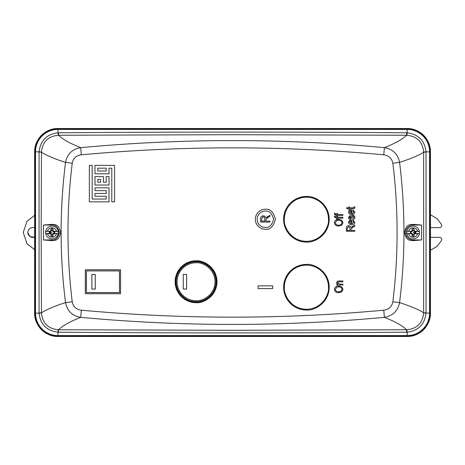 <?xml version="1.0" encoding="UTF-8"?>
<svg xmlns="http://www.w3.org/2000/svg" width="465" height="465" viewBox="0 0 465 465"><rect width="100%" height="100%" fill="white"/><g stroke="black" fill="none" stroke-linecap="round" stroke-linejoin="round"><path stroke-width="0.7" d="M306.418 197.207A22.07 22.07 0 0 0 284.348 219.277C283.458 225.734 290.084 241.044 306.418 241.347C322.751 241.044 329.377 225.734 328.488 219.277A22.07 22.07 0 0 0 306.418 197.207M413.123 227.809A4.691 4.691 0 0 1 417.651 231.285A16.415 1.558 180 0 0 414.437 231.233A16.415 1.645 -155 0 0 414.402 231.215L413.99 228.768A3.83 3.83 0 0 0 412.252 228.768L411.839 231.215A16.415 1.645 155 0 0 411.804 231.233A16.415 1.558 180 0 0 408.59 231.285A4.691 4.691 0 0 1 413.123 227.809M415.1 231.814L415.809 231.826L414.437 231.233M417.651 231.285L419.389 231.465L419.476 232.5L419.389 233.535L417.651 233.715A4.691 4.691 0 0 1 408.59 233.715A16.415 1.558 0 0 0 411.804 233.767A16.415 1.645 25 0 0 411.839 233.785L412.252 236.232A3.83 3.83 0 0 0 413.99 236.232L414.402 233.785A16.415 1.645 -25 0 0 414.437 233.767L415.809 233.174L415.809 231.826M415.135 231.954A2.087 2.087 -97.6 0 1 415.21 232.5A2.087 2.087 -82.4 0 1 415.135 233.046L415.809 233.174M413.99 236.232L413.67 234.517A2.087 2.087 0 0 1 412.571 234.517L412.159 233.465L410.432 233.174L411.804 233.767M406.736 232.5A6.382 6.382 0 0 0 413.123 238.882A6.382 6.382 0 0 0 419.506 232.5A6.382 6.382 0 0 0 413.123 226.118A6.382 6.382 0 0 0 406.736 232.5A6.382 6.382 0 0 1 413.123 226.118A6.382 6.382 0 0 1 419.506 232.5M408.59 233.715L406.852 233.535L406.765 232.5L406.852 231.465L408.59 231.285M414.437 233.767A16.415 1.558 0 0 0 417.651 233.715M406.852 233.535L411.891 233.535M414.35 233.535L419.389 233.535M411.804 231.233L406.852 231.465M419.389 231.465L414.35 231.465M411.891 231.465L410.432 231.826L410.432 233.174M411.107 233.046A2.087 2.087 0 0 1 411.107 231.954L410.432 231.826M415.135 233.046L414.083 233.465L413.67 234.517M411.839 233.785L412.159 233.465M415.065 231.954L414.083 231.535L413.67 230.483A2.087 2.087 0 0 0 412.571 230.483L412.159 231.535L411.176 231.954M412.193 234.534L412.577 234.447M412.252 236.232L412.571 234.517M414.048 234.534L413.664 234.447M414.402 233.785L414.083 233.465M412.252 228.768L412.571 230.483M413.67 230.483L413.99 228.768M413.664 230.553L414.048 230.466M412.193 230.466L412.577 230.553M414.083 231.535L414.402 231.215M411.839 231.215L412.159 231.535M51.97 227.809A4.691 4.691 0 0 1 56.503 231.285A16.415 1.558 180 0 0 53.283 231.233A16.415 1.645 -155 0 0 53.254 231.215L52.841 228.768A3.83 3.83 0 0 0 51.104 228.768L50.685 231.215A16.415 1.645 155 0 0 50.656 231.233A16.415 1.558 180 0 0 47.442 231.285A4.691 4.691 0 0 1 51.97 227.809M53.946 231.814L54.661 231.826L53.283 231.233M56.503 231.285L58.241 231.465L58.323 232.5L58.241 233.535L56.503 233.715A4.691 4.691 0 0 1 47.442 233.715A16.415 1.558 0 0 0 50.656 233.767A16.415 1.645 25 0 0 50.685 233.785L51.104 236.232A3.83 3.83 0 0 0 52.841 236.232L53.254 233.785A16.415 1.645 -25 0 0 53.283 233.767L54.661 233.174L54.661 231.826M53.986 231.954A2.087 2.087 -97.6 0 1 54.056 232.5A2.087 2.087 -82.4 0 1 53.986 233.046L54.661 233.174M52.841 236.232L52.516 234.517A2.087 2.087 0 0 1 51.423 234.517L51.005 233.465L49.284 233.174L50.656 233.767M45.587 232.5A6.382 6.382 0 0 0 51.97 238.882A6.382 6.382 0 0 0 58.352 232.5A6.382 6.382 0 0 0 51.97 226.118A6.382 6.382 0 0 0 45.587 232.5A6.382 6.382 0 0 1 51.97 226.118A6.382 6.382 0 0 1 58.352 232.5M47.442 233.715L45.704 233.535L45.617 232.5L45.704 231.465L47.442 231.285M53.283 233.767A16.415 1.558 0 0 0 56.503 233.715M45.704 233.535L50.737 233.535M53.202 233.535L58.241 233.535M50.656 231.233L45.704 231.465M58.241 231.465L53.202 231.465M50.737 231.465L49.284 231.826L49.284 233.174M49.953 233.046A2.087 2.087 0 0 1 49.953 231.954L49.284 231.826M53.986 233.046L52.934 233.465L52.516 234.517M50.685 233.785L51.005 233.465M53.917 231.954L52.934 231.535L52.516 230.483A2.087 2.087 0 0 0 51.423 230.483L51.005 231.535L50.022 231.954M51.04 234.534L51.429 234.447M51.104 236.232L51.423 234.517M52.9 234.534L52.516 234.447M53.254 233.785L52.934 233.465M51.104 228.768L51.423 230.483M52.516 230.483L52.841 228.768M52.516 230.553L52.9 230.466M51.04 230.466L51.429 230.553M52.934 231.535L53.254 231.215M50.685 231.215L51.005 231.535M34.637 237.173L29.987 236.644L27.801 232.5C28.121 229.478 29.795 227.804 32.817 227.484L34.637 227.827M430.456 227.606L439.57 227.664C440.884 227.525 441.611 226.792 441.75 225.479L441.541 224.543L437.059 218.562L430.456 214.778M430.456 250.222L437.059 246.438L441.541 240.457L441.75 239.522C441.611 238.208 440.884 237.476 439.57 237.336L430.456 237.394M410.13 336.282A23.256 23.256 0 0 0 430.265 316.148M430.265 148.852A23.256 23.256 0 0 0 410.13 128.718M54.963 128.718A23.256 23.256 0 0 0 34.829 148.852M34.829 316.148A23.256 23.256 0 0 0 54.957 336.282M34.637 215.324L26.941 221.363L23.25 232.5L26.941 243.637L34.637 249.676M33.788 237.423L32.823 237.516M31.829 237.417L30.917 237.144M30.022 236.668L28.661 235.302M28.185 234.412L27.9 233.5M177.095 281.749A18.972 18.972 0 0 0 196.067 300.716C201.612 301.477 214.778 295.787 215.033 281.749C214.778 267.706 201.612 262.016 196.067 262.777A18.972 18.972 0 0 0 177.095 281.749M176.183 281.749C175.927 292.375 185.401 301.884 196.067 301.628C201.88 302.43 215.679 296.461 215.946 281.749C215.679 267.032 201.88 261.068 196.067 261.865C185.419 261.597 175.915 271.142 176.183 281.749M430.456 313.16L430.456 151.84C430.759 139.395 419.651 128.224 407.142 128.526L57.951 128.526C45.5 128.224 34.329 139.331 34.637 151.84L34.637 313.16C34.329 325.605 45.442 336.776 57.951 336.474L407.142 336.474C419.587 336.776 430.759 325.669 430.456 313.16L430.084 313.16L430.084 151.84A22.948 22.948 0 0 0 407.142 128.892L407.142 128.526M421.621 239.952L421.621 225.048L413.123 225.048A7.452 7.452 0 0 0 405.672 232.5A7.452 7.452 0 0 0 413.123 239.952L421.621 239.952L413.123 240.661L413.123 239.952M43.466 225.048L43.466 239.952L51.97 239.952C55.492 240.376 57.974 237.888 59.421 232.5C57.974 227.112 55.492 224.624 51.97 225.048L43.466 225.048L51.97 224.339C54.388 225.025 58.741 223.2 60.619 232.57C58.642 241.783 54.405 239.981 51.97 240.661L43.466 239.952M407.142 336.474L407.142 336.108A22.948 22.948 0 0 0 430.084 313.16L429.567 313.16L429.567 151.84L426.027 151.84C424.702 140.616 418.407 134.269 407.142 132.804L407.142 129.415A22.425 22.425 0 0 1 429.567 151.84L430.456 151.84M423.638 152.102A18.24 0.599 -1.1 0 1 426.027 151.84L426.027 152.072A18.24 0.331 179.4 0 0 423.638 152.218L423.638 312.782C418.901 309.667 410.874 306.278 399.563 302.616C405.422 255.913 405.422 209.169 399.563 162.384C410.874 158.722 418.901 155.333 423.638 152.218L423.638 152.102C422.644 141.883 417.024 136.268 406.776 135.251A18.24 0.785 91.5 0 0 407.142 132.804L406.654 132.798L406.532 135.251L232.547 134.699L58.561 135.251L58.439 132.798C174.509 131.868 290.579 131.868 406.654 132.798M426.027 312.928L429.567 313.16A22.425 22.425 0 0 1 407.142 335.585L407.142 332.196C418.384 330.755 424.679 324.407 426.027 313.16A18.24 0.599 -178.9 0 1 423.638 312.899L423.638 312.782A18.24 0.331 0.6 0 0 426.027 312.928L426.027 152.072M57.951 336.474L57.951 335.585A22.425 22.425 0 0 1 35.526 313.16L39.066 313.16C40.391 324.384 46.686 330.731 57.951 332.196A18.24 0.785 -88.5 0 1 58.317 329.749L232.547 330.301L406.532 329.749L406.654 332.202C290.584 333.132 174.509 333.132 58.439 332.202L58.561 329.749C62.589 325.733 69.965 321.6 80.678 317.345C72.238 315.857 67.187 310.946 65.53 302.616C59.642 255.936 59.642 209.192 65.53 162.384C53.812 158.705 46.151 155.165 41.455 152.218L41.153 232.5L41.455 312.782C46.151 309.835 53.818 306.29 65.53 302.616L72.238 301.791C73.267 306.714 76.301 309.516 81.34 310.196C182.146 319.467 282.947 319.467 383.747 310.196C388.781 309.527 391.815 306.726 392.849 301.791L399.563 302.616C397.889 310.957 392.844 315.869 384.41 317.345C395.128 321.6 402.504 325.733 406.532 329.749L406.776 329.749C417.012 328.743 422.633 323.128 423.638 312.899M41.455 312.899A18.24 0.599 178.9 0 1 39.066 313.16L39.06 312.928A18.24 0.331 -0.6 0 0 41.455 312.782L41.455 312.899C42.443 323.117 48.064 328.732 58.317 329.749M41.455 152.102L41.455 152.218A18.24 0.331 -179.4 0 0 39.06 152.072L39.066 151.84C40.414 140.593 46.709 134.246 57.951 132.804A18.24 0.785 -91.5 0 0 58.317 135.251C48.081 136.257 42.46 141.872 41.455 152.102A18.24 0.599 1.1 0 0 39.066 151.84L35.526 151.84L35.526 313.16L35.003 313.16A22.948 22.948 0 0 0 57.951 336.108L407.142 336.108L407.142 335.585L57.951 335.585L57.951 332.196L58.439 332.202M413.123 225.048L413.123 224.339L421.621 225.048M413.123 224.339C410.705 225.037 406.346 223.171 404.474 232.605C406.486 241.788 410.676 239.981 413.123 240.661M406.654 332.202L407.142 332.196A18.24 0.785 88.5 0 0 406.776 329.749M406.776 135.251L406.532 135.251C402.498 139.268 395.128 143.4 384.41 147.655C392.855 149.143 397.906 154.055 399.563 162.384L392.849 163.209C398.505 209.442 398.505 255.634 392.849 301.791M81.34 154.804L80.678 147.655C181.925 138.239 283.168 138.239 384.41 147.655L383.747 154.804C282.947 145.533 182.146 145.533 81.34 154.804C76.306 155.473 73.272 158.274 72.238 163.209L65.53 162.384C67.198 154.043 72.249 149.131 80.678 147.655C69.959 143.4 62.589 139.268 58.561 135.251L58.317 135.251M383.747 310.196L384.41 317.345C282.47 326.779 182.623 326.779 80.678 317.345L81.34 310.196M348.622 206.966L349.494 206.966L349.494 207.843L353.778 207.768L353.987 206.966L354.865 206.855L354.865 207.506C354.714 208.494 354.092 208.901 352.999 208.721L349.494 208.721L349.494 209.378L348.622 209.378L348.622 208.721L347.088 208.721L346.431 207.843L348.622 207.843L348.622 206.966M351.738 214.522C349.918 214.615 348.843 213.813 348.512 212.127C348.837 210.5 349.878 209.727 351.633 209.808L351.906 213.644L353.987 212.133L352.784 210.802L352.889 209.924L354.865 212.133C354.574 213.807 353.534 214.603 351.738 214.522M354.754 225.147L354.754 226.141L352.947 227.112L351.029 229.286L351.029 230.402L354.754 230.402L354.754 231.279L346.32 231.279L346.32 228.181C346.286 226.6 347.059 225.769 348.645 225.694C349.947 225.728 350.726 226.385 350.976 227.664L354.754 225.147M306.418 310.021A22.802 22.802 0 0 1 283.615 287.219A22.802 22.802 0 0 1 306.418 264.422C313.084 263.504 328.906 270.345 329.214 287.219C328.906 304.093 313.084 310.934 306.418 310.021M306.418 196.474C313.084 195.562 328.906 202.403 329.214 219.277C328.906 236.15 313.084 242.992 306.418 242.073A22.802 22.802 0 0 1 283.615 219.277A22.802 22.802 0 0 1 306.418 196.474M196.067 302.692A20.942 20.942 0 0 1 175.125 281.749A20.942 20.942 0 0 1 196.067 260.807C202.194 259.964 216.725 266.247 217.01 281.749C216.725 297.251 202.194 303.535 196.067 302.692M120.586 269.77L120.586 293.729L85.316 293.729L85.316 269.77L120.586 269.77L120.551 293.694L85.316 293.729M272.676 288.591L258.081 288.591L258.081 285.853L272.676 285.853L272.676 288.591M265.376 229.309A10.032 10.032 0 0 1 255.343 219.277A10.032 10.032 0 0 1 265.376 209.244C270.119 208.675 273.467 212.017 275.408 219.277C273.467 226.536 270.119 229.879 265.376 229.309C270.119 229.879 273.467 226.536 275.408 219.277C273.467 212.017 270.119 208.675 265.376 209.244M109.013 173.794L94.976 173.794L94.976 165.377L114.623 165.377L114.623 201.862L111.815 201.862L111.815 168.179L109.013 168.179L109.013 173.794M106.206 182.216L106.206 176.601L109.013 176.601L109.013 185.024L94.976 185.024L94.976 176.601L103.399 176.601L103.399 182.216L106.206 182.216M94.976 196.253L94.976 193.446L106.206 193.446L106.206 190.638L94.976 190.638L94.976 187.831L109.013 187.831L109.013 201.862L89.361 201.862L89.361 165.377L92.169 165.377L92.169 199.055L106.206 199.055L106.206 196.253L94.976 196.253M338.793 292.694C336.282 292.793 334.806 291.677 334.352 289.346C334.794 287.062 336.236 285.946 338.689 286.01L341.717 286.87L343.007 289.352L341.682 291.84L338.793 292.694L337.602 292.607M342.897 280.976L342.897 281.848L339.171 281.848L337.532 282.86L339.549 284.15L342.897 284.15L342.897 285.028L336.765 285.028L336.765 284.26L337.642 284.26L336.654 282.673C336.893 281.372 337.724 280.802 339.142 280.976L342.897 280.976M351.738 224.705C349.918 224.798 348.843 223.996 348.512 222.311C348.837 220.683 349.878 219.91 351.633 219.992L351.906 223.834L353.987 222.317L352.784 220.985L352.889 220.108L354.865 222.322C354.574 223.991 353.534 224.787 351.738 224.705L351.889 224.705M349.389 217.364L350.139 218.463L350.999 217.207C351.145 216.027 351.773 215.388 352.883 215.289C354.156 215.382 354.818 216.074 354.865 217.358C354.801 218.597 354.138 219.294 352.889 219.451L352.784 218.573L353.987 217.3L353.034 216.167L350.261 219.341C349.11 219.224 348.529 218.579 348.512 217.399L350.261 215.4L350.372 216.277L349.389 217.364M338.793 226.025C336.282 226.124 334.806 225.014 334.352 222.677C334.794 220.393 336.236 219.282 338.689 219.346L341.717 220.201L343.007 222.683L341.682 225.17L338.793 226.025L337.602 225.938M336.195 217.265L336.765 217.265L336.765 216.277L337.642 216.277L337.642 217.265L342.897 217.265L342.897 218.137L337.642 218.137L337.642 218.905L336.765 218.905L336.765 218.137L336.131 218.137L334.352 216.748L334.463 215.952L335.23 216.068L335.23 216.562L336.195 217.265L335.23 216.562M336.195 214.528L336.765 214.528L336.765 213.54L337.642 213.54L337.642 214.528L342.897 214.528L342.897 215.4L337.642 215.4L337.642 216.167L336.765 216.167L336.765 215.4L336.131 215.4L334.352 214.01L334.463 213.214L335.23 213.33L335.23 213.824L336.195 214.528L335.23 213.824M353.127 207.843L353.987 207.349M350.447 209.936L351.633 209.808M348.686 213.005L348.512 212.127M352.889 209.924L354.865 212.133M353.987 212.133L353.853 211.558M351.906 213.644L352.476 213.58M352.447 226.379L350.976 227.664L350.796 227.013M348.053 225.746L348.645 225.694M352.947 227.112L351.029 229.286M306.418 264.451C313.079 263.539 328.877 270.368 329.185 287.219C328.877 304.069 313.079 310.905 306.418 309.986A22.768 22.768 0 0 1 283.65 287.219A22.768 22.768 0 0 1 306.418 264.451M306.418 242.044A22.768 22.768 0 0 1 283.65 219.277A22.768 22.768 0 0 1 306.418 196.509C313.079 195.591 328.877 202.426 329.185 219.277C328.877 236.127 313.079 242.957 306.418 242.044M196.067 261.138C202.095 260.307 216.394 266.492 216.678 281.749C216.394 297.001 202.095 303.186 196.067 302.36A20.611 20.611 0 0 1 175.456 281.749A20.611 20.611 0 0 1 196.067 261.138M85.316 269.77L120.551 269.799M85.351 293.694L85.351 269.799M341.682 291.84L341.159 292.16M338.689 286.01L339.328 286.039M336.695 283.069L336.782 282.005M337.573 282.563L337.642 283.383M339.171 281.848L338.735 281.866M348.686 223.188L348.512 222.311M351.906 223.834L353.987 222.317M350.645 218.19L350.139 218.463M349.668 219.253L350.261 219.341M352.139 217.19L351.953 217.789M353.33 216.208L352.482 216.365M353.987 217.3L353.958 216.969M354.789 216.719L354.789 217.992M352.586 215.307L352.883 215.289M336.358 219.788L339.328 219.37M341.804 225.077L341.159 225.49M350.122 210.912L349.738 211.209M349.389 212.121L351.029 213.592L349.389 212.121L349.918 211.04L351.029 210.692L351.029 213.592M348.186 226.629L348.651 226.571L350.046 228.344L350.046 230.402L347.309 230.402L347.309 228.117L348.651 226.571L350.046 228.344M86.444 270.897L119.459 270.897L119.459 292.601L86.444 292.601L86.444 270.897L119.424 270.926L119.459 292.601M335.341 289.34L336.759 287.254L338.665 286.888C340.549 286.789 341.67 287.614 342.019 289.358C341.694 291.049 340.618 291.869 338.805 291.817C336.858 291.95 335.707 291.125 335.341 289.34L335.346 289.189M350.122 221.102L349.389 222.311L351.029 223.775L349.389 222.311L349.918 221.224L351.029 220.875L351.029 223.775M335.341 222.671L336.759 220.584L338.665 220.218C340.549 220.125 341.67 220.951 342.019 222.689C341.694 224.386 340.618 225.205 338.805 225.147C336.858 225.281 335.707 224.456 335.341 222.671L335.346 222.526M86.444 292.601L86.478 270.926M119.424 292.566L86.478 292.566M265.376 227.484C269.258 227.949 271.996 225.217 273.583 219.277C271.996 213.336 269.258 210.604 265.376 211.069A8.207 8.207 0 0 0 257.168 219.277A8.207 8.207 0 0 0 265.376 227.484M106.206 170.986L106.206 168.179L97.784 168.179L97.784 170.986L106.206 170.986M97.784 179.409L100.591 179.409L100.591 182.216L97.784 182.216L97.784 179.409M336.759 287.254L338.665 286.888M342.019 289.358C341.694 291.049 340.618 291.869 338.805 291.817M336.759 220.584L338.665 220.218M342.019 222.689C341.694 224.386 340.618 225.205 338.805 225.147M186.61 289.073L183.268 289.073L183.268 274.42L186.61 274.42L186.61 289.073L183.291 289.05L183.268 274.42M95.232 289.073L91.884 289.073L91.884 274.42L95.232 274.42L95.232 289.073L91.907 289.056L91.884 274.42M269.938 215.26L269.938 216.365L267.933 217.446L265.8 219.858L265.8 221.102L269.938 221.102L269.938 222.072L260.569 222.072L260.569 218.631C260.528 216.876 261.388 215.952 263.149 215.865C264.597 215.905 265.463 216.632 265.742 218.056L269.938 215.26M186.61 274.42L186.587 289.05M183.291 274.443L186.587 274.443M95.232 274.42L95.209 289.056M91.907 274.443L95.209 274.443M267.375 216.632L265.742 218.056C265.463 216.632 264.597 215.905 263.149 215.865C261.388 215.952 260.528 216.876 260.569 218.631M267.933 217.446L265.8 219.858M262.644 216.911L263.155 216.841C264.271 216.986 264.783 217.643 264.707 218.817L264.707 221.102L261.661 221.102L261.661 218.562L263.155 216.841M284.348 287.219C283.458 293.677 290.084 308.987 306.418 309.289C322.751 308.987 329.377 293.677 328.488 287.219A22.07 22.07 0 0 0 306.418 265.149A22.07 22.07 0 0 0 284.348 287.219M415.21 232.5L413.123 232.5M51.97 232.5L49.883 232.5M34.637 313.16L35.003 313.16L35.003 151.84L35.526 151.84A22.425 22.425 0 0 1 57.951 129.415L57.951 128.892A22.948 22.948 0 0 0 35.003 151.84L34.637 151.84M57.951 128.526L57.951 128.892L407.142 128.892L407.142 129.415L57.951 129.415L57.951 132.804L58.439 132.798M39.06 152.072L39.06 312.928M51.97 239.952L51.97 240.661M51.97 224.339L51.97 225.048M72.238 301.791C66.582 255.634 66.582 209.442 72.238 163.209M383.747 154.804C388.787 155.484 391.821 158.286 392.849 163.209"/></g></svg>
